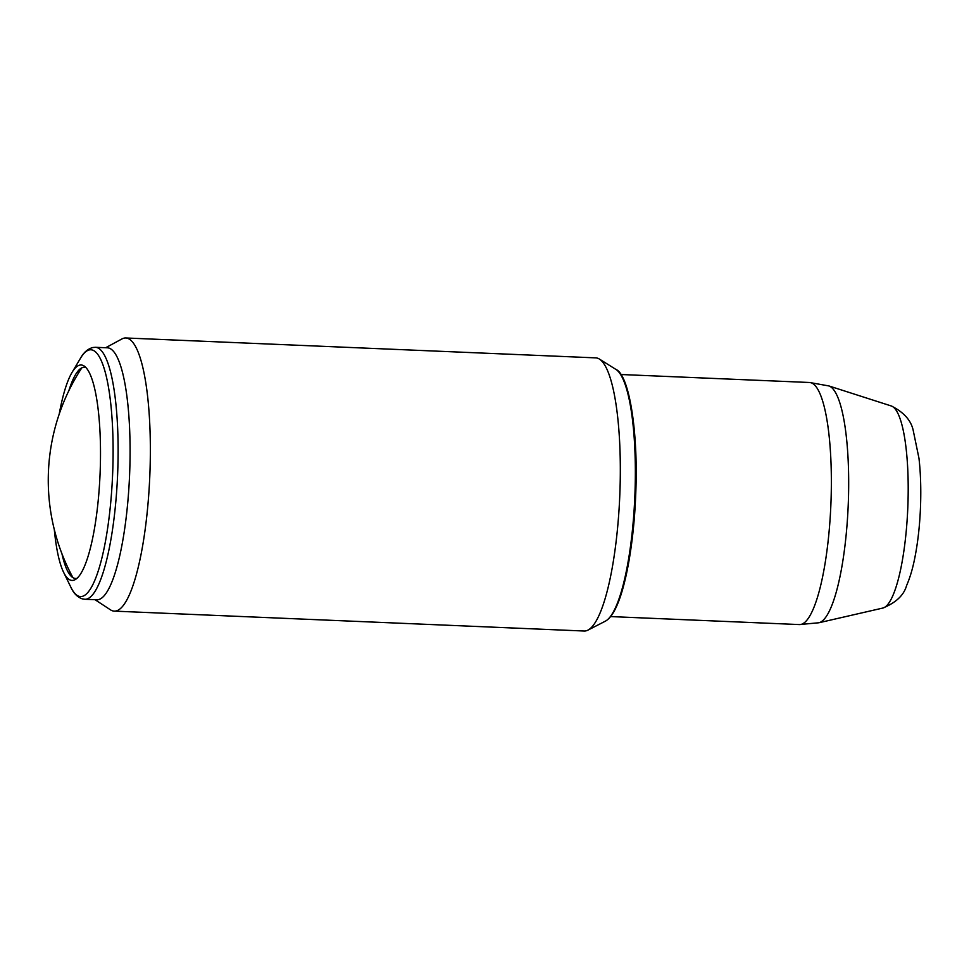 <?xml version="1.0" encoding="UTF-8"?>
<svg xmlns="http://www.w3.org/2000/svg" width="969" height="969" viewBox="0 0 969 969"><rect width="100%" height="100%" fill="white"/><g stroke="black" fill="none" stroke-linecap="round" stroke-linejoin="round"><path stroke-width="1.45" d="M125.813 337.975A136.702 29.809 -87.6 0 1 149.989 471.176A136.702 29.809 92.4 0 1 114.245 611.124L584.21 631.025A136.702 29.809 -87.6 0 0 587.917 630.141A136.702 29.809 -87.6 0 0 619.954 491.065A136.702 29.809 -87.6 0 0 599.399 359.063A136.702 29.809 -87.6 0 0 595.778 357.876L125.813 337.975A136.702 29.809 -87.6 0 0 121.924 338.956L105.669 347.738M114.245 611.124A136.702 29.809 92.4 0 1 110.454 609.828L95.01 599.69M129.749 470.68A126.091 27.495 -87.6 0 0 107.45 347.81L95.495 347.302A126.091 27.495 -87.6 0 1 117.782 470.171A126.091 27.495 -87.6 0 1 84.824 599.266L96.791 599.775A126.091 27.495 92.4 0 0 129.749 470.68M54.312 529.595A107.813 23.51 92.4 0 0 63.566 572.219A107.813 23.51 92.4 0 0 75.194 579.607A107.813 23.51 92.4 0 0 100.219 470.05A107.813 23.51 -87.6 0 0 84.242 366.088A107.813 23.51 -87.6 0 0 72.021 372.459A107.813 23.51 -87.6 0 0 59.206 414.151M76.951 578.336A105.706 23.05 92.4 0 1 67.273 570.414A105.706 23.05 92.4 0 1 61.968 553.844M85.878 367.493A105.706 23.05 -87.6 0 0 75.57 374.567A105.706 23.05 -87.6 0 0 68.884 390.628M891.335 405.987C903.992 412.346 911.32 420.643 913.307 430.878L918.975 458.313C920.611 472.727 921.131 488.497 920.55 505.6C919.86 524.713 917.934 542.228 914.76 558.144C912.665 568.767 909.939 577.912 906.572 585.591C903.907 595.196 895.974 602.694 882.771 608.072A101.309 22.093 -87.6 0 0 907.929 504.461A101.309 22.093 -87.6 0 0 891.335 405.987L828.895 385.941L809.612 382.501A121.137 26.417 -87.6 0 1 831.039 500.537A121.137 26.417 -87.6 0 1 799.352 624.569L818.866 622.764A118.739 25.884 -87.6 0 0 848.359 501.348A118.739 25.884 -87.6 0 0 828.907 385.941M605.262 621.226C609.319 619.009 613.002 614.237 616.308 606.897C626.471 585.324 634.259 539.115 635.809 492.119C638.292 429.206 628.736 374.543 615.921 369.419A126.975 27.689 92.4 0 1 635.01 492.034A126.975 27.689 -87.6 0 1 605.262 621.226L587.917 630.141M72.021 372.459L80.488 358.251A123.511 26.926 -87.6 0 1 112.779 470.038A123.511 26.926 92.4 0 1 70.798 587.081C73.462 593.113 77.254 597.037 82.208 598.842L84.824 599.266M79.724 369.274A121.391 26.466 -87.6 0 0 77.944 374.01M70.967 576.046A121.391 26.466 92.4 0 1 69.586 571.177M71.221 574.387A121.973 26.587 -87.6 0 0 71.997 576.991M80.827 368.414A121.973 26.587 -87.6 0 0 79.833 370.945M882.771 608.072L818.866 622.764M610.591 616.575L799.364 624.569M615.921 369.419L599.399 359.063M80.488 358.251C83.649 352.474 87.767 348.888 92.842 347.508L95.495 347.302M63.566 572.219L70.798 587.081M81.832 367.832A204.786 204.786 0 0 0 72.954 577.657M620.85 374.506L809.612 382.501"/></g></svg>
